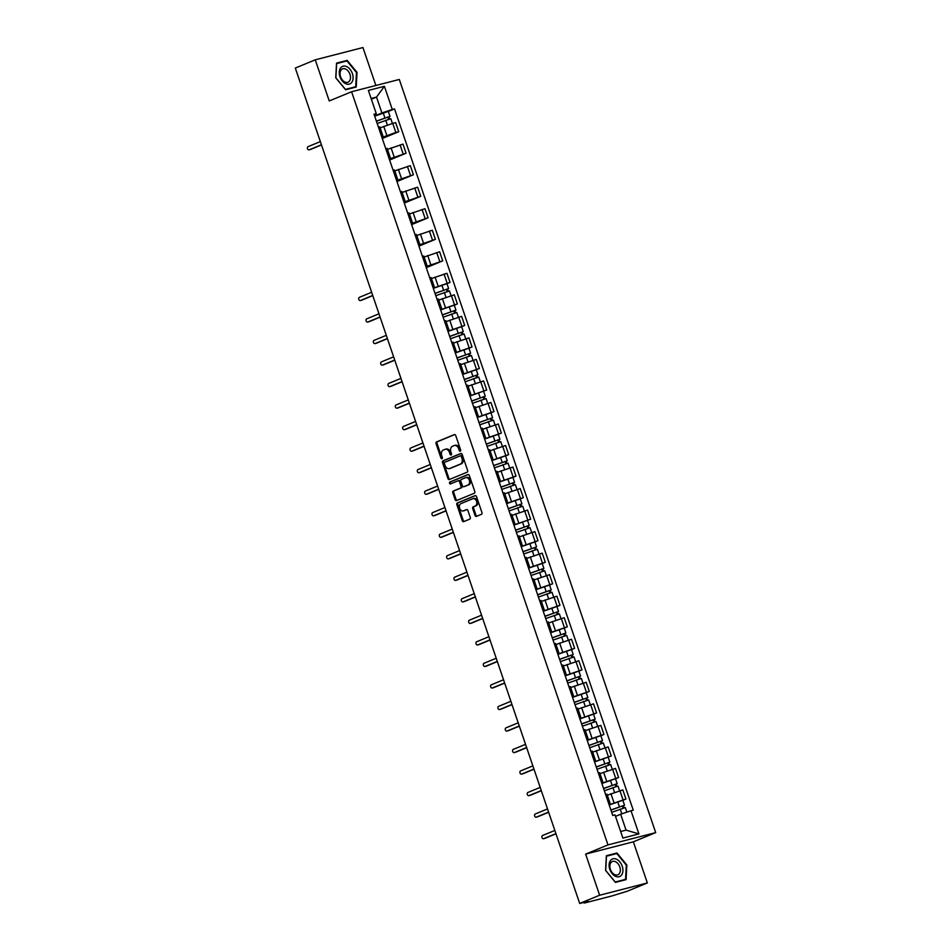 <?xml version="1.0" encoding="UTF-8"?>
<svg xmlns="http://www.w3.org/2000/svg" width="951" height="951" viewBox="0 0 951 951"><rect width="100%" height="100%" fill="white"/><g stroke="black" fill="none" stroke-linecap="round" stroke-linejoin="round"><path stroke-width="1.43" d="M460.272 451.19A0.999 0.737 -104.4 0 0 460.641 449.954L455.743 435.558A1.438 1.058 -104.4 0 0 454.293 434.619L436.592 441.918A1.438 1.058 -104.4 0 0 436.069 443.677L440.967 458.061A0.999 0.737 -104.4 0 0 442.346 457.49L441.716 455.636A4.589 3.388 -104.4 0 1 443.38 450.001L444.866 449.395A4.589 3.388 -104.4 0 1 445.187 449.288A4.589 3.388 -104.4 0 1 449.478 452.426L450.12 454.293A0.999 0.737 -104.4 0 0 451.499 453.722L450.857 451.868A4.589 3.388 -104.4 0 1 452.533 446.233L454.007 445.627A4.589 3.388 -104.4 0 1 454.34 445.508A4.589 3.388 -104.4 0 1 458.632 448.658L459.262 450.524A0.999 0.737 -104.4 0 0 460.272 451.19M475.024 515.418A1.438 1.058 -104.4 0 0 476.463 516.369L481.432 514.325A1.438 1.058 -104.4 0 0 481.955 512.565L476.51 496.588A1.438 1.058 -104.4 0 0 475.072 495.637L457.372 502.936A1.438 1.058 -104.4 0 0 456.849 504.696L462.281 520.673A1.438 1.058 -104.4 0 0 463.731 521.624L469.735 519.151A1.438 1.058 -104.4 0 0 470.258 517.392L467.928 510.544A1.438 1.058 -104.4 0 0 466.477 509.605L463.506 510.83A3.84 2.829 -104.4 0 1 463.232 510.925A3.84 2.829 -104.4 0 1 459.583 508.096A3.84 2.829 -104.4 0 1 461.033 503.578L472.695 498.776A3.84 2.829 -104.4 0 1 472.968 498.681A3.84 2.829 -104.4 0 1 476.617 501.498A3.84 2.829 -104.4 0 1 475.155 506.027L473.218 506.824A1.438 1.058 -104.4 0 0 472.695 508.583L475.024 515.418L475.975 515.18A1.438 1.058 -104.4 0 0 476.962 516.167M607.986 844.904L585.638 854.105L599.641 895.236L579.694 903.45L295.309 68.056L315.245 59.83L329.248 100.949L351.585 91.748L607.986 844.904L655.691 832.612L399.301 79.456L351.585 91.748M467.096 472.207A1.438 1.058 -104.4 0 0 467.619 470.436L462.174 454.459A1.438 1.058 -104.4 0 0 460.736 453.508L443.023 460.807A1.438 1.058 -104.4 0 0 442.5 462.566L447.945 478.555A1.438 1.058 -104.4 0 0 449.395 479.494L467.096 472.207M469.342 475.524L474.787 491.501A1.438 1.058 -104.4 0 1 474.264 493.26L456.563 500.559A1.438 1.058 -104.4 0 1 455.113 499.608L452.783 492.773A1.438 1.058 -104.4 0 1 453.306 491.013L460.486 488.053A1.438 1.058 -104.4 0 0 461.009 486.294L459.464 481.753A1.438 1.058 -104.4 0 0 458.025 480.802L450.548 483.893A0.999 0.737 -104.4 0 1 449.906 481.991L467.904 474.573A1.438 1.058 -104.4 0 1 469.342 475.524M599.641 895.236L647.346 882.944L627.41 891.17L611.945 895.937L584.948 902.891L583.962 902.356M375.871 85.495L362.949 47.55L315.245 59.83M647.346 882.944L633.354 841.825L655.691 832.612M579.694 903.45L588.146 901.275L584.176 903.01M381.494 136.159L382.908 135.981L379.806 126.863L378.391 127.054M381.957 137.503L395.842 132.462L392.739 123.357L380.138 127.862M392.739 123.357L395.652 122.608L398.754 131.713L382.29 138.501M382.908 135.981L381.684 136.694M395.842 132.462L398.754 131.713M388.828 157.688L390.231 157.497L387.128 148.392L385.726 148.57M389.625 160.018L406.077 153.242L402.986 144.124L387.473 149.39M390.231 157.497L389.007 158.223M389.28 159.031L406.077 153.242M396.151 179.204L397.566 179.026L394.463 169.92L393.048 170.098M396.947 181.546L413.412 174.758L410.309 165.652L394.796 170.918M397.566 179.026L396.341 179.751M396.615 180.559L413.412 174.758M403.486 200.732L404.888 200.554L401.786 191.448L400.383 191.626M404.282 203.074L420.734 196.286L417.644 187.181L402.13 192.447M404.888 200.554L403.664 201.267M403.937 202.088L420.734 196.286M410.808 222.261L412.211 222.082L409.12 212.976L407.706 213.155M411.605 224.602L428.069 217.815L424.966 208.709L409.453 213.975M412.211 222.082L410.998 222.796M411.272 223.616L428.069 217.815M418.143 243.789L419.546 243.611L416.443 234.505L415.04 234.683M418.939 246.131L435.392 239.343L432.301 230.237L416.788 235.503M419.546 243.611L418.321 244.324M418.595 245.144L435.392 239.343M425.466 265.317L426.868 265.139L423.777 256.033L422.363 256.211M426.262 267.659L442.726 260.871L439.624 251.765L424.11 257.032M426.868 265.139L425.644 265.852M425.929 266.66L442.726 260.871M432.8 286.845L434.203 286.667L431.1 277.549L429.697 277.74M446.958 283.671L450.049 282.399L446.946 273.294L431.445 278.548M434.203 286.667L432.978 287.38M433.252 288.189L450.049 282.399M440.123 308.374L441.526 308.183L438.435 299.078L437.02 299.256M454.293 305.2L457.383 303.928L454.281 294.822L438.768 300.076M441.526 308.183L440.301 308.909M440.586 309.717L457.383 303.928M447.457 329.89L448.86 329.712L445.757 320.606L444.355 320.784M461.615 326.728L464.706 325.456L461.604 316.338L446.102 321.604M448.86 329.712L447.636 330.437M447.909 331.245L464.706 325.456M454.78 351.418L456.183 351.24L453.08 342.134L451.677 342.312M468.95 348.256L472.041 346.972L468.938 337.867L453.425 343.133M456.183 351.24L454.958 351.953M455.244 352.773L472.041 346.972M462.103 372.947L463.517 372.768L460.415 363.662L459.012 363.841M476.273 369.773L479.363 368.501L476.261 359.395L460.76 364.661M463.517 372.768L462.293 373.481M462.566 374.302L479.363 368.501M469.437 394.475L470.84 394.296L467.737 385.191L466.335 385.369M469.949 395.996L486.698 390.029L483.595 380.923L468.082 386.189M470.84 394.296L469.616 395.01M469.901 395.83L486.698 390.029M476.76 416.003L478.175 415.825L475.072 406.719L473.669 406.897M490.93 412.829L494.021 411.557L490.918 402.451L475.405 407.717M478.175 415.825L476.95 416.538M477.224 417.346L494.021 411.557M484.095 437.531L485.497 437.353L482.395 428.247L480.992 428.425M498.265 434.357L501.355 433.085L498.253 423.98L482.739 429.246M485.497 437.353L484.273 438.066M484.546 438.875L501.355 433.085M491.417 459.06L492.832 458.881L489.729 449.764L488.315 449.942M505.587 455.886L508.678 454.614L505.575 445.508L490.062 450.762M492.832 458.881L491.608 459.595M491.881 460.403L508.678 454.614M498.752 480.576L500.155 480.398L497.052 471.292L495.649 471.47M512.922 477.414L516.013 476.142L512.91 467.024L497.397 472.29M500.155 480.398L498.93 481.123M499.204 481.931L516.013 476.142M506.075 502.104L507.489 501.926L504.387 492.82L502.972 492.998M520.245 498.942L523.335 497.658L520.233 488.552L504.719 493.819M507.489 501.926L506.265 502.651M506.538 503.459L523.335 497.658M513.409 523.632L514.812 523.454L511.709 514.348L510.307 514.527M513.92 525.154L530.658 519.187L527.567 510.081L512.054 515.347M514.812 523.454L513.588 524.167M513.861 524.988L530.658 519.187M520.732 545.161L522.147 544.982L519.044 535.877L517.629 536.055M534.902 541.987L537.993 540.715L534.89 531.609L519.377 536.875M522.147 544.982L520.922 545.696M521.196 546.516L537.993 540.715M528.067 566.689L529.469 566.511L526.367 557.405L524.964 557.583M542.225 563.515L545.315 562.243L542.225 553.137L526.711 558.403M529.469 566.511L528.245 567.224M528.518 568.032L545.315 562.243M535.389 588.217L536.792 588.039L533.701 578.933L532.287 579.111M549.559 585.043L552.65 583.771L549.547 574.666L534.034 579.932M536.792 588.039L535.579 588.752M535.853 589.561L552.65 583.771M542.724 609.746L544.127 609.567L541.024 600.45L539.621 600.64M556.882 606.572L559.973 605.3L556.882 596.194L541.369 601.448M544.127 609.567L542.902 610.28M543.176 611.089L559.973 605.3M550.047 631.274L551.449 631.084L548.358 621.978L546.944 622.156M564.216 628.1L567.307 626.828L564.205 617.71L548.691 622.976M551.449 631.084L550.225 631.809M550.51 632.617L567.307 626.828M557.381 652.79L558.784 652.612L555.681 643.506L554.278 643.684M571.539 649.628L574.63 648.344L571.527 639.238L556.026 644.505M558.784 652.612L557.559 653.337M557.833 654.145L574.63 648.344M564.704 674.318L566.107 674.14L563.016 665.034L561.601 665.213M578.874 671.144L581.964 669.873L578.862 660.767L563.349 666.033M566.107 674.14L564.882 674.853M565.167 675.674L581.964 669.873M572.026 695.847L573.441 695.668L570.338 686.563L568.936 686.741M586.196 692.673L589.287 691.401L586.185 682.295L570.683 687.561M573.441 695.668L572.217 696.382M572.49 697.202L589.287 691.401M579.361 717.375L580.764 717.197L577.661 708.091L576.258 708.269M593.531 714.201L596.622 712.929L593.519 703.823L578.006 709.089M580.764 717.197L579.539 717.91M579.825 718.718L596.622 712.929M586.684 738.903L588.098 738.725L584.996 729.619L583.593 729.797M600.854 735.729L603.944 734.457L600.842 725.351L585.34 730.618M588.098 738.725L586.874 739.438M587.147 740.247L603.944 734.457M594.018 760.431L595.421 760.253L592.318 751.135L590.916 751.326M594.53 761.953L611.279 755.986L608.176 746.88L592.663 752.134M595.421 760.253L594.197 760.966M594.482 761.775L611.279 755.986M601.341 781.96L602.756 781.77L599.653 772.664L598.25 772.842M615.511 778.786L618.602 777.514L615.499 768.396L599.986 773.662M602.756 781.77L601.531 782.495M601.805 783.303L618.602 777.514M608.676 803.476L610.078 803.298L606.976 794.192L605.573 794.37M622.846 800.314L625.936 799.03L622.834 789.924L607.32 795.191M610.078 803.298L608.854 804.023M609.127 804.831L625.936 799.03M620.646 831.507L626.055 830.116L620.658 814.246L631.024 810.751L638.917 833.932L622.881 838.057L614.988 814.876L612.753 815.459L374.016 114.179L376.263 113.609L374.349 115.178M374.623 115.974L381.922 112.967L376.525 97.097L371.116 98.5M371.365 99.225L376.525 97.097L384.394 86.303L392.287 109.484L381.922 112.967M376.263 113.609L368.37 90.428L384.394 86.303M631.024 810.751L633.259 810.181L394.534 108.901L392.287 109.484M356.233 87.028L357.017 72.347L347.163 60.4L336.535 63.135L335.751 77.816L345.593 89.763L356.233 87.028M585.638 854.105L633.354 841.825M626.067 879.651L626.84 864.958L616.997 853.011L606.358 855.757L605.585 870.438L615.428 882.385L626.067 879.651M620.658 814.246L615.499 816.374M388.341 111.457L394.534 108.901M626.055 830.116L638.917 833.932M344.06 61.672L347.163 60.4M613.882 854.295L616.997 853.011M460.617 450.845A0.999 0.737 -104.4 0 1 460.213 450.275L459.583 448.42A4.589 3.388 -104.4 0 0 455.291 445.27A4.589 3.388 -104.4 0 0 454.958 445.377M445.817 449.145A4.589 3.388 -104.4 0 1 446.15 449.038A4.589 3.388 -104.4 0 1 450.441 452.189L451.071 454.043A0.999 0.737 -104.4 0 0 451.475 454.614M454.756 434.571L437.543 441.668A1.438 1.058 -104.4 0 0 437.032 443.428L441.93 457.823A0.999 0.737 -104.4 0 0 442.322 458.382M461.199 453.461L443.986 460.557A1.438 1.058 -104.4 0 0 443.463 462.317L448.896 478.305A1.438 1.058 -104.4 0 0 449.882 479.292M461.306 456.516A0.999 0.737 -104.4 0 0 460.296 455.85L444.759 462.257A0.999 0.737 -104.4 0 0 444.39 463.494L445.056 465.455A4.589 3.388 -104.4 0 0 449.347 468.605A4.589 3.388 -104.4 0 0 449.68 468.486L460.296 464.112A4.589 3.388 -104.4 0 0 461.972 458.477L461.306 456.516L462.257 456.266A0.999 0.737 -104.4 0 0 461.247 455.612L460.439 455.814M449.954 468.415A4.589 3.388 -104.4 0 0 450.298 468.356A4.589 3.388 -104.4 0 0 450.631 468.249L449.68 468.486M462.257 456.266L462.923 458.239A4.589 3.388 -104.4 0 1 461.259 463.862L450.631 468.249M458.227 480.754L458.976 480.564A1.438 1.058 -104.4 0 1 460.427 481.515L461.96 486.044A1.438 1.058 -104.4 0 1 461.449 487.804L454.269 490.764A1.438 1.058 -104.4 0 0 453.746 492.523L456.064 499.37A1.438 1.058 -104.4 0 0 457.051 500.357M468.368 474.525L450.857 481.741A0.999 0.737 -104.4 0 0 451.107 483.655M467.94 484.986A3.84 2.829 -104.4 0 0 469.402 480.457A3.84 2.829 -104.4 0 0 465.752 477.64A3.84 2.829 -104.4 0 0 465.467 477.735L461.366 479.423A1.438 1.058 -104.4 0 0 460.843 481.182L462.388 485.723A1.438 1.058 -104.4 0 0 463.838 486.674L468.891 484.737A3.84 2.829 -104.4 0 0 470.353 480.219A3.84 2.829 -104.4 0 0 466.703 477.402A3.84 2.829 -104.4 0 0 466.43 477.485M464.575 486.484A1.438 1.058 -104.4 0 0 464.789 486.425L463.838 486.674M468.891 484.737L464.789 486.425M473.646 498.526A3.84 2.829 -104.4 0 1 473.919 498.443A3.84 2.829 -104.4 0 1 477.568 501.26A3.84 2.829 -104.4 0 1 476.118 505.777L474.169 506.574A1.438 1.058 -104.4 0 0 473.646 508.333L475.975 515.18M463.898 510.723A3.84 2.829 -104.4 0 0 464.183 510.675A3.84 2.829 -104.4 0 0 464.457 510.58L463.506 510.83M466.941 509.558L464.457 510.58M475.536 495.59L458.323 502.687A1.438 1.058 -104.4 0 0 457.8 504.446L463.244 520.423A1.438 1.058 -104.4 0 0 464.219 521.421M377.178 123.464L390.813 118.72L392.418 123.44M376.43 121.252L388.21 116.985L388.388 119.291M376.382 121.122L390.005 116.379L388.935 116.937L389.613 118.934M374.682 116.153L388.317 111.41L390.005 116.379M387.639 117.092L388.935 116.937M321.486 144.932L310.418 149.497A1.676 1.236 75.6 0 1 310.181 149.557M320.344 141.592L308.1 146.644A1.676 1.236 -104.4 0 0 309.182 149.818L321.426 144.766M340.434 68.187A9.498 6.372 67.6 0 0 342.336 81.025A9.498 6.372 67.6 0 0 351.929 82.131A9.498 6.372 67.6 0 0 350.027 69.292A9.498 6.372 67.6 0 0 340.434 68.187M340.922 70.267A7.192 4.826 67.6 0 0 341.492 78.755A7.192 4.826 67.6 0 0 348.007 82.19A7.192 4.826 67.6 0 0 349.623 80.811A7.192 4.826 67.6 0 0 349.041 72.324A7.192 4.826 67.6 0 0 342.526 68.888A7.192 4.826 67.6 0 0 340.922 70.267M356.482 72.514L355.722 86.743L345.427 89.394L335.881 77.816L336.642 63.586L346.937 60.935L356.482 72.514M353.011 87.861L355.722 86.743M610.269 860.81A9.498 6.372 67.6 0 0 612.171 873.648A9.498 6.372 67.6 0 0 621.752 874.754A9.498 6.372 67.6 0 0 619.862 861.915A9.498 6.372 67.6 0 0 610.269 860.81M610.744 862.878A7.192 4.826 67.6 0 0 611.327 871.378A7.192 4.826 67.6 0 0 617.841 874.813A7.192 4.826 67.6 0 0 619.446 873.434A7.192 4.826 67.6 0 0 618.875 864.946A7.192 4.826 67.6 0 0 612.361 861.511A7.192 4.826 67.6 0 0 610.744 862.878M626.317 865.137L625.556 879.354L615.249 882.017L605.716 870.438L606.465 856.209L616.771 853.558L626.317 865.137M622.846 880.471L625.556 879.354M435.808 295.678L449.431 290.935L451.036 295.654M435.047 293.467L446.839 289.199L447.018 291.505M434.999 293.336L448.634 288.593L447.564 289.152L448.242 291.137M433.311 288.367L446.946 283.624L448.634 288.593M446.269 289.306L447.564 289.152M443.13 317.206L456.765 312.463L458.37 317.182M442.381 314.995L454.162 310.727L454.34 313.034M442.334 314.852L455.969 310.109L454.887 310.68L455.565 312.665M440.646 309.895L454.269 305.152L455.969 310.109M453.591 310.822L454.887 310.68M450.465 338.734L464.088 333.991L465.693 338.711M449.704 336.523L461.497 332.256L461.675 334.562M449.657 336.381L463.292 331.637L462.222 332.208L462.899 334.193M447.969 331.412L461.604 326.668L463.292 331.637M460.926 332.351L462.222 332.208M457.788 360.263L471.423 355.519L473.027 360.227M457.039 358.051L468.819 353.784L468.998 356.09M456.991 357.909L470.626 353.166L469.544 353.736L470.222 355.722M455.303 352.94L468.926 348.197L470.626 353.166M468.249 353.879L469.544 353.736M465.11 381.779L478.745 377.036L480.35 381.755M464.361 379.58L476.154 375.312L476.332 377.606M464.314 379.437L477.949 374.694L476.879 375.253L477.557 377.25M462.626 374.468L476.261 369.725L477.949 374.694M475.583 375.407L476.879 375.253M472.445 403.307L486.08 398.564L487.685 403.283M471.696 401.108L483.477 396.829L483.655 399.135M471.648 400.965L485.283 396.222L484.202 396.781L484.879 398.778M482.906 396.936L484.202 396.781M479.768 424.835L493.403 420.092L495.007 424.812M479.019 422.636L490.811 418.357L490.989 420.663M478.971 422.494L492.606 417.751L491.536 418.309L492.214 420.306M477.283 417.525L490.918 412.782L492.606 417.751M490.24 418.464L491.536 418.309M487.102 446.364L500.737 441.621L502.342 446.34M486.353 444.153L498.134 439.885L498.312 442.191M486.306 444.022L499.929 439.279L498.859 439.837L499.537 441.835M484.606 439.053L498.241 434.31L499.929 439.279M497.563 439.992L498.859 439.837M494.425 467.892L508.06 463.149L509.665 467.868M493.676 465.681L505.468 461.413L505.647 463.719M493.628 465.538L507.263 460.807L506.194 461.366L506.871 463.351M491.94 460.581L505.575 455.838L507.263 460.807M504.886 461.508L506.194 461.366M501.759 489.42L515.394 484.677L516.999 489.396M501.011 487.209L512.791 482.942L512.969 485.248M500.963 487.067L514.586 482.323L513.516 482.894L514.194 484.879M499.263 482.098L512.898 477.354L514.586 482.323M512.22 483.037L513.516 482.894M509.082 510.949L522.717 506.205L524.322 510.913M508.333 508.737L520.126 504.47L520.304 506.776M508.286 508.595L521.921 503.852L520.851 504.422L521.528 506.407M506.598 503.626L520.233 498.883L521.921 503.852M519.543 504.565L520.851 504.422M516.417 532.465L530.04 527.722L531.657 532.441M515.668 530.266L527.448 525.998L527.627 528.292M515.62 530.123L529.243 525.38L528.174 525.939L528.851 527.936M526.878 526.093L528.174 525.939M523.739 553.993L537.374 549.25L538.979 553.969M522.991 551.794L534.783 547.514L534.949 549.821M522.943 551.651L536.578 546.908L535.508 547.467L536.186 549.464M521.255 546.682L534.89 541.939L536.578 546.908M534.2 547.621L535.508 547.467M531.074 575.521L544.697 570.778L546.314 575.498M530.313 573.322L542.106 569.043L542.284 571.349M530.266 573.18L543.901 568.436L542.831 568.995L543.508 570.992M528.578 568.211L542.213 563.467L543.901 568.436M541.535 569.15L542.831 568.995M372.78 295.63L361.725 300.183A1.676 1.236 75.6 0 1 361.475 300.243M371.639 292.278L359.407 297.33A1.676 1.236 -104.4 0 0 360.477 300.504L372.721 295.452M380.103 317.147L369.047 321.711A1.676 1.236 75.6 0 1 368.798 321.771M378.974 313.806L366.729 318.858A1.676 1.236 -104.4 0 0 367.811 322.032L380.055 316.98M387.437 338.675L376.382 343.24A1.676 1.236 75.6 0 1 376.132 343.299M386.296 335.334L374.052 340.387A1.676 1.236 -104.4 0 0 375.134 343.561L387.378 338.508M394.76 360.203L383.705 364.768A1.676 1.236 75.6 0 1 383.455 364.827M393.631 356.863L381.387 361.903A1.676 1.236 -104.4 0 0 382.468 365.077L394.713 360.037M402.095 381.731L391.039 386.284A1.676 1.236 75.6 0 1 390.79 386.356M400.953 378.391L388.709 383.431A1.676 1.236 -104.4 0 0 389.791 386.605L402.035 381.565M409.417 403.26L398.362 407.813A1.676 1.236 75.6 0 1 398.112 407.884M408.288 399.919L396.044 404.96A1.676 1.236 -104.4 0 0 397.126 408.134L409.358 403.093M416.752 424.788L405.697 429.341A1.676 1.236 75.6 0 1 405.447 429.4M415.611 421.448L403.367 426.488A1.676 1.236 -104.4 0 0 404.448 429.662L416.693 424.621M424.075 446.316L413.019 450.869A1.676 1.236 75.6 0 1 412.77 450.929M422.933 442.964L410.701 448.016A1.676 1.236 -104.4 0 0 411.783 451.19L424.015 446.138M431.409 467.833L420.354 472.397A1.676 1.236 75.6 0 1 420.104 472.457M430.268 464.492L418.024 469.544A1.676 1.236 -104.4 0 0 419.106 472.718L431.35 467.666M438.732 489.361L427.677 493.926A1.676 1.236 75.6 0 1 427.427 493.985M437.591 486.02L425.359 491.073A1.676 1.236 -104.4 0 0 426.44 494.247L438.673 489.194M446.067 510.889L434.999 515.454A1.676 1.236 75.6 0 1 434.762 515.513M444.925 507.549L432.681 512.589A1.676 1.236 -104.4 0 0 433.763 515.763L446.007 510.723M453.389 532.417L442.334 536.97A1.676 1.236 75.6 0 1 442.084 537.042M452.248 529.077L440.016 534.117A1.676 1.236 -104.4 0 0 441.098 537.291L453.33 532.251M460.724 553.946L449.657 558.499A1.676 1.236 75.6 0 1 449.419 558.57M459.583 550.605L447.339 555.646A1.676 1.236 -104.4 0 0 448.42 558.819L460.664 553.779M468.047 575.474L456.991 580.027A1.676 1.236 75.6 0 1 456.742 580.098M466.905 572.133L454.673 577.174A1.676 1.236 -104.4 0 0 455.755 580.348L467.987 575.307M475.369 597.002L464.314 601.555A1.676 1.236 75.6 0 1 464.076 601.614M474.24 593.65L461.996 598.702A1.676 1.236 -104.4 0 0 463.078 601.876L475.322 596.824M538.397 597.05L552.032 592.307L553.637 597.026M537.648 594.839L549.428 590.571L549.607 592.877M537.6 594.708L551.235 589.965L550.154 590.523L550.831 592.521M535.912 589.739L549.535 584.996L551.235 589.965M548.858 590.678L550.154 590.523M482.704 618.519L471.648 623.083A1.676 1.236 75.6 0 1 471.399 623.143M481.563 615.178L469.33 620.23A1.676 1.236 -104.4 0 0 470.4 623.404L482.644 618.352M545.731 618.578L559.354 613.835L560.959 618.554M544.971 616.367L556.763 612.099L556.941 614.405M544.923 616.236L558.558 611.493L557.488 612.052L558.166 614.037M543.235 611.267L556.87 606.524L558.558 611.493M556.192 612.194L557.488 612.052M490.027 640.047L478.971 644.612A1.676 1.236 75.6 0 1 478.722 644.671M488.897 636.706L476.653 641.759A1.676 1.236 -104.4 0 0 477.735 644.933L489.979 639.88M553.054 640.106L566.689 635.363L568.294 640.082M552.305 637.895L564.086 633.628L564.264 635.934M552.258 637.752L565.893 633.009L564.811 633.58L565.488 635.565M550.57 632.784L564.193 628.052L565.893 633.009M563.515 633.723L564.811 633.58M497.361 661.575L486.306 666.14A1.676 1.236 75.6 0 1 486.056 666.199M496.22 658.235L483.976 663.287A1.676 1.236 -104.4 0 0 485.058 666.449L497.302 661.409M560.389 661.634L574.012 656.891L575.617 661.599M559.628 659.423L571.42 655.156L571.599 657.462M559.58 659.281L573.215 654.538L572.145 655.108L572.823 657.093M557.892 654.312L571.527 649.569L573.215 654.538M570.85 655.251L572.145 655.108M504.684 683.103L493.628 687.656A1.676 1.236 75.6 0 1 493.379 687.728M503.555 679.763L491.31 684.803A1.676 1.236 -104.4 0 0 492.392 687.977L504.636 682.937M567.711 683.151L581.346 678.408L582.951 683.127M566.962 680.952L578.743 676.684L578.921 678.978M566.915 680.809L580.55 676.066L579.468 676.637L580.146 678.622M565.227 675.84L578.85 671.097L580.55 676.066M578.172 676.779L579.468 676.637M512.018 704.632L500.963 709.184A1.676 1.236 75.6 0 1 500.713 709.256M510.877 701.291L498.633 706.331A1.676 1.236 -104.4 0 0 499.715 709.505L511.959 704.465M575.034 704.679L588.669 699.936L590.274 704.655M574.285 702.48L586.078 698.212L586.256 700.507M574.238 702.337L587.873 697.594L586.803 698.153L587.48 700.15M572.55 697.368L586.185 692.625L587.873 697.594M585.507 698.307L586.803 698.153M519.341 726.16L508.286 730.713A1.676 1.236 75.6 0 1 508.036 730.784M518.212 722.819L505.968 727.86A1.676 1.236 -104.4 0 0 507.049 731.034L519.282 725.993M582.369 726.207L596.004 721.464L597.608 726.184M581.62 724.008L593.4 719.729L593.579 722.035M581.572 723.866L595.207 719.122L594.125 719.681L594.803 721.678M579.884 718.897L593.507 714.153L595.207 719.122M592.83 719.836L594.125 719.681M526.676 747.688L515.62 752.241A1.676 1.236 75.6 0 1 515.371 752.3M525.534 744.348L513.29 749.388A1.676 1.236 -104.4 0 0 514.372 752.562L526.616 747.51M589.691 747.736L603.326 742.993L604.931 747.712M588.942 745.525L600.735 741.257L600.913 743.563M588.895 745.394L602.53 740.651L601.46 741.209L602.138 743.207M587.207 740.425L600.842 735.682L602.53 740.651M600.164 741.364L601.46 741.209M533.998 769.216L522.943 773.769A1.676 1.236 75.6 0 1 522.693 773.829M532.869 765.864L520.625 770.916A1.676 1.236 -104.4 0 0 521.707 774.09L533.939 769.038M597.026 769.264L610.661 764.521L612.266 769.24M596.277 767.053L608.058 762.785L608.236 765.091M596.229 766.922L609.853 762.179L608.783 762.738L609.46 764.723M607.487 762.892L608.783 762.738M541.333 790.733L530.278 795.298A1.676 1.236 75.6 0 1 530.028 795.357M540.192 787.392L527.948 792.445A1.676 1.236 -104.4 0 0 529.029 795.618L541.274 790.566M604.349 790.792L617.984 786.049L619.588 790.768M603.6 788.581L615.392 784.313L615.57 786.62M603.552 788.438L617.187 783.695L616.117 784.266L616.795 786.251M601.864 783.481L615.499 778.738L617.187 783.695M614.81 784.409L616.117 784.266M548.656 812.261L537.6 816.826A1.676 1.236 75.6 0 1 537.351 816.885M547.514 808.921L535.282 813.973A1.676 1.236 -104.4 0 0 536.364 817.147L548.596 812.095M611.683 812.32L625.318 807.577L626.875 812.154M610.934 810.109L622.715 805.842L622.893 808.148M610.887 809.967L624.51 805.224L623.44 805.794L624.118 807.779M609.187 804.998L622.822 800.255L624.51 805.224M622.144 805.937L623.44 805.794M555.99 833.789L544.923 838.354A1.676 1.236 75.6 0 1 544.685 838.413M554.849 830.449L542.605 835.489A1.676 1.236 -104.4 0 0 543.687 838.663L555.931 833.623M615.689 778.263L612.587 769.157M608.367 756.734L605.264 747.629M601.032 735.206L597.929 726.1M593.709 713.678L590.607 704.572M586.375 692.15L583.284 683.044M579.052 670.621L575.949 661.516M571.717 649.093L568.627 639.987M564.395 627.577L561.292 618.459M557.072 606.049L553.969 596.943M549.737 584.52L546.635 575.414M542.415 562.992L539.312 553.886M535.08 541.464L531.978 532.358M527.757 519.935L524.655 510.83M520.423 498.407L517.32 489.301M513.1 476.891L509.998 467.773M505.766 455.363L502.663 446.257M498.443 433.834L495.34 424.728M491.108 412.306L488.006 403.2M483.786 390.778L480.683 381.672M476.451 369.25L473.36 360.144M469.128 347.721L466.026 338.615M461.794 326.205L458.703 317.087M454.471 304.677L451.368 295.571M447.136 283.148L444.046 274.043M439.814 261.62L436.711 252.514M432.491 240.092L429.388 230.986M425.156 218.564L422.054 209.458M417.834 197.035L414.731 187.929M410.499 175.507L407.397 166.401M403.176 153.991L400.074 144.873M623.024 799.791L619.921 790.673M614.025 802.81L610.922 793.705M606.69 781.294L603.588 772.176M599.368 759.766L596.265 750.66M592.033 738.238L588.942 729.132M584.71 716.709L581.608 707.603M577.376 695.181L574.285 686.075M570.053 673.653L566.951 664.547M562.719 652.124L559.628 643.019M555.396 630.596L552.293 621.49M548.073 609.08L544.971 599.962M540.739 587.552L537.636 578.446M533.416 566.023L530.313 556.917M526.081 544.495L522.979 535.389M518.759 522.967L515.656 513.861M511.424 501.439L508.321 492.333M504.101 479.91L500.999 470.804M496.767 458.394L493.664 449.276M489.444 436.866L486.341 427.76M482.109 415.337L479.019 406.232M474.787 393.809L471.684 384.703M467.452 372.281L464.361 363.175M460.129 350.753L457.027 341.647M452.795 329.224L449.704 320.118M445.472 307.708L442.37 298.59M438.149 286.18L435.047 277.074M430.815 264.651L427.712 255.546M423.492 243.123L420.39 234.017M416.158 221.595L413.055 212.489M408.835 200.067L405.732 190.961M401.5 178.538L398.398 169.433M394.178 157.022L391.075 147.904M386.843 135.494L383.74 126.388M459.583 448.42L458.632 448.658M451.071 454.043L450.12 454.293M450.441 452.189L449.478 452.426M441.93 457.823L440.967 458.061M437.032 443.428L436.069 443.677M437.543 441.668L436.592 441.918M460.213 450.275L459.262 450.524M448.896 478.305L447.945 478.555M443.463 462.317L442.5 462.566M443.986 460.557L443.023 460.807M461.259 463.862L460.296 464.112M462.923 458.239L461.972 458.477M456.064 499.37L455.113 499.608M453.746 492.523L452.783 492.773M454.269 490.764L453.306 491.013M461.449 487.804L460.486 488.053M461.96 486.044L461.009 486.294M460.427 481.515L459.464 481.753M450.857 481.741L449.906 481.991M473.646 508.333L472.695 508.583M474.169 506.574L473.218 506.824M476.118 505.777L475.155 506.027M463.244 520.423L462.281 520.673M457.8 504.446L456.849 504.696M458.323 502.687L457.372 502.936M385.714 120.218L387.342 125.033M383.217 112.907L384.905 117.876M309.182 149.818L310.418 149.497M444.331 292.433L445.971 297.247M441.846 285.122L443.535 290.091M451.666 313.961L453.306 318.775M449.169 306.65L450.869 311.607M458.988 335.489L460.629 340.292M456.504 328.166L458.192 333.135M466.323 357.017L467.951 361.82M463.826 349.695L465.526 354.664M473.646 378.534L475.286 383.348M471.161 371.223L472.849 376.192M480.98 400.062L482.609 404.876M478.484 392.751L480.172 397.72M488.303 421.59L489.943 426.405M485.818 414.279L487.506 419.248M495.637 443.118L497.266 447.933M493.141 435.808L494.829 440.777M502.96 464.647L504.601 469.461M500.476 457.336L502.164 462.305M510.295 486.175L511.923 490.989M507.798 478.864L509.486 483.821M517.617 507.703L519.258 512.506M515.133 500.381L516.821 505.35M524.94 529.22L526.581 534.034M522.456 521.909L524.144 526.878M532.275 550.748L533.915 555.562M529.778 543.437L531.478 548.406M539.597 572.276L541.238 577.091M537.113 564.965L538.801 569.934M360.477 300.504L361.725 300.183M367.811 322.032L369.047 321.711M375.134 343.561L376.382 343.24M382.468 365.077L383.705 364.768M389.791 386.605L391.039 386.284M397.126 408.134L398.362 407.813M404.448 429.662L405.697 429.341M411.783 451.19L413.019 450.869M419.106 472.718L420.354 472.397M426.44 494.247L427.677 493.926M433.763 515.763L434.999 515.454M441.098 537.291L442.334 536.97M448.42 558.819L449.657 558.499M455.755 580.348L456.991 580.027M463.078 601.876L464.314 601.555M546.932 593.804L548.572 598.619M544.436 586.494L546.136 591.463M470.4 623.404L471.648 623.083M554.255 615.333L555.895 620.147M551.77 608.022L553.458 612.991M477.735 644.933L478.971 644.612M561.589 636.861L563.23 641.675M559.093 629.55L560.793 634.507M485.058 666.449L486.306 666.14M568.912 658.389L570.552 663.192M566.427 651.066L568.116 656.035M492.392 687.977L493.628 687.656M576.247 679.917L577.887 684.72M573.75 672.595L575.45 677.564M499.715 709.505L500.963 709.184M583.569 701.434L585.21 706.248M581.085 694.123L582.773 699.092M507.049 731.034L508.286 730.713M590.904 722.962L592.532 727.777M588.407 715.651L590.096 720.62M514.372 752.562L515.62 752.241M598.227 744.49L599.867 749.305M595.742 737.18L597.43 742.149M521.707 774.09L522.943 773.769M605.561 766.019L607.19 770.833M603.065 758.708L604.753 763.677M529.029 795.618L530.278 795.298M612.884 787.547L614.524 792.361M610.399 780.236L612.087 785.193M536.364 817.147L537.6 816.826M620.218 809.075L621.835 813.842M617.722 801.752L619.41 806.721M543.687 838.663L544.923 838.354M455.291 445.27L454.34 445.508M446.15 449.038L445.187 449.288M461.318 455.577L460.367 455.826M450.298 468.356L449.347 468.605M459.083 480.528L458.12 480.766M466.703 477.402L465.752 477.64M464.682 486.46L463.731 486.71M473.919 498.443L472.968 498.681M464.183 510.675L463.232 510.925M309.063 149.854L310.299 149.533M483.584 391.253L485.283 396.222M527.555 520.411L529.243 525.38M360.358 300.54L361.606 300.219M367.692 322.068L368.929 321.747M375.015 343.596L376.263 343.275M382.35 365.125L383.586 364.804M389.672 386.653L390.909 386.332M397.007 408.181L398.243 407.86M404.33 429.697L405.566 429.388M411.652 451.226L412.9 450.905M418.987 472.754L420.223 472.433M426.31 494.282L427.558 493.961M433.644 515.811L434.88 515.49M440.967 537.339L442.215 537.018M448.301 558.867L449.538 558.546M455.624 580.383L456.872 580.074M462.959 601.912L464.195 601.591M470.281 623.44L471.53 623.119M477.616 644.968L478.852 644.647M484.939 666.496L486.187 666.175M492.273 688.025L493.51 687.704M499.596 709.553L500.832 709.232M506.931 731.069L508.167 730.76M514.253 752.598L515.49 752.277M521.588 774.126L522.824 773.805M608.164 757.21L609.853 762.179M528.911 795.654L530.147 795.333M536.233 817.182L537.481 816.861M543.568 838.711L544.804 838.39"/></g></svg>
